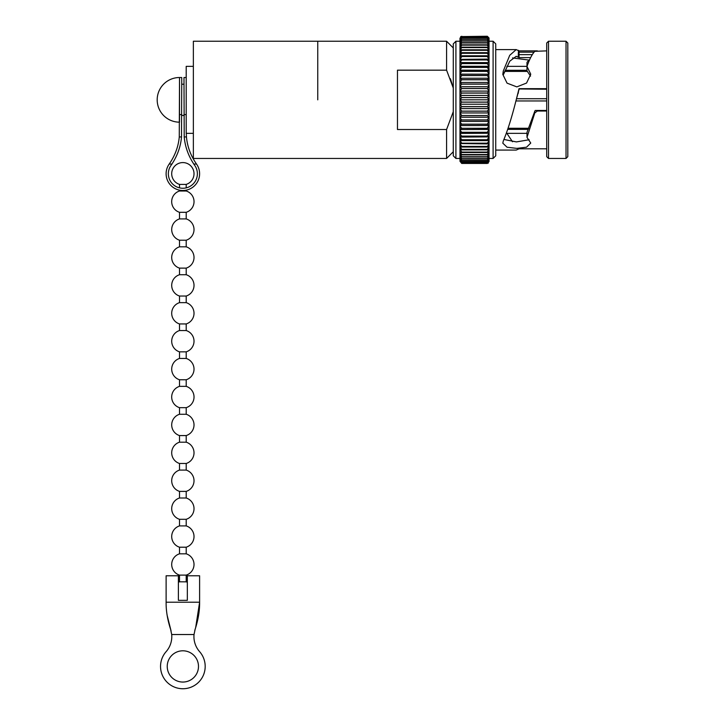 <?xml version="1.0" encoding="UTF-8"?>
<svg xmlns="http://www.w3.org/2000/svg" width="725" height="725" viewBox="0 0 725 725"><rect width="100%" height="100%" fill="white"/><g stroke="black" fill="none" stroke-linecap="round" stroke-linejoin="round"><path stroke-width="1.09" d="M489.04 39.349L489.04 38.633L487.254 37.22L461.417 37.183L487.59 37.183L489.04 39.349M459.976 42.277L461.762 39.476L459.976 40.518L461.762 38.198L459.976 39.349L461.762 37.22L459.976 38.633L459.976 39.812M489.04 39.812L487.254 38.18L489.04 40.491L489.04 39.422L489.04 40.491L487.254 39.458L489.04 41.887L489.04 40.518L489.04 50.315L489.04 47.841L488.342 47.17L460.674 47.17L459.976 47.841L459.976 50.315L461.762 47.551M459.976 41.887L459.976 40.518L459.976 41.234L455.916 41.234L453.279 43.872L453.279 155.812L455.916 158.449L455.916 41.234M488.967 43.065L489.04 41.914L487.254 41.044L488.967 43.065M459.976 45.92L461.762 42.956L459.976 43.6L461.762 41.071L461.028 40.881L487.988 40.881L461.762 41.044L459.976 41.914L459.976 43.962M489.04 43.962L487.254 42.929L460.901 42.693L488.106 42.703L487.254 42.956L489.04 45.548L489.04 43.6M489.04 45.584L488.233 44.796L487.254 45.104L489.04 47.796L489.04 45.548M459.976 47.796L461.762 45.14L460.783 44.796L459.976 45.584L459.976 48.158M487.254 47.551L489.04 50.315L488.777 49.309M459.976 59.613L461.762 56.514L459.976 56.142L460.366 55.771L488.641 55.771L489.04 56.142L487.254 56.514L489.04 59.314L489.04 50.315M489.04 50.659L487.254 50.27L489.04 53.079L489.04 50.36L488.451 49.798L460.565 49.798L459.976 50.36L461.762 50.324L459.976 53.414M489.04 53.414L488.695 51.937M489.04 53.133L487.254 53.242L489.04 56.088L488.55 52.671L460.466 52.671L459.976 53.133L461.762 53.297L459.976 56.405M459.976 66.627L461.762 63.582L460.212 62.595L488.804 62.595L487.254 63.582L489.04 66.374L489.04 59.314M488.451 61.299L489.04 62.749L488.722 59.088L459.976 59.377L461.762 59.885L459.976 62.749L461.762 59.948L487.254 59.948L488.451 61.299M459.976 59.377L459.976 63.03M460.747 72.563L459.976 74.113L461.762 71.331L487.254 71.331L489.04 70.234L487.254 71.331L489.04 74.113L488.713 65.404M489.04 66.437L487.254 67.343L489.04 70.171L488.868 66.283L460.148 66.283L461.762 67.407L459.976 70.234L461.762 71.331M460.484 85.686L461.762 84.073L459.976 82.378L461.762 79.714L459.976 78.191L461.762 75.454L459.976 74.186L460.085 70.135L489.04 70.234L488.704 69.219M489.04 70.398L489.04 74.186L487.254 75.454L489.04 78.191L488.677 73.162M459.976 82.378L460.013 78.237L489.003 78.237L487.254 79.786L489.04 82.378L488.623 77.213M488.106 85.124L489.04 86.656L489.04 78.373M460.91 85.133L461.762 84.145L487.254 84.145L489.022 82.451L459.976 82.46L459.976 86.737L461.762 88.504L459.976 91.096L489.022 91.096M488.487 109.638L487.254 111.106L489.04 112.955L489.04 104.291L487.254 106.611L489.04 108.605L489.04 99.887L487.254 102.08L489.04 104.219L489.04 99.805L459.976 99.842L461.762 97.612L459.976 95.392L489.04 95.455L487.254 97.531L489.04 99.805L489.04 91.078L487.254 92.999L489.04 95.392L489.04 86.737L487.254 88.504L489.04 91.006L489.04 82.532M459.976 95.392L461.762 93.081L459.976 91.078L459.976 95.392M487.254 102.08L461.762 102.08L459.976 99.887L459.976 95.455L489.04 95.455M487.254 106.611L461.762 106.611L459.976 104.291L459.976 99.842M461.762 111.106L459.976 108.687L459.976 112.955L461.762 111.106L487.254 111.106M460.91 114.559L461.762 115.547L487.254 115.547L489.04 117.233L489.04 113.028L488.106 114.559M461.762 115.547L459.976 113.028L459.976 117.233L461.762 115.547M487.254 119.906L489.04 121.419L489.04 117.305L487.254 119.906L461.762 119.906L460.429 118.284M487.254 124.156L489.04 125.497L489.04 121.492L487.254 124.156L461.762 124.156L460.393 122.48M487.254 128.289L489.04 129.449L489.04 125.57L487.254 128.289L461.762 128.289L460.339 126.522M487.254 132.276L489.04 133.246L489.04 129.521L487.254 132.276L461.762 132.276L460.312 130.473M487.254 136.101L489.04 136.871L489.04 133.309L487.254 136.101L461.762 136.101L460.293 134.288M488.451 138.384L487.254 139.744L489.04 136.934L488.451 138.384M489.04 140.315L487.254 139.744L461.762 139.744L459.976 136.934L460.284 140.605L488.722 140.605L489.04 136.663M488.55 141.71L487.254 143.178L461.762 143.178L459.976 140.369L459.976 143.55L488.641 143.922L489.04 140.369L488.55 141.71M488.641 144.81L487.254 146.387L461.762 146.387L459.976 143.604L459.976 146.559L460.466 147.021L488.55 147.021L489.04 146.559L489.04 143.604L488.641 144.81M487.254 149.368L489.04 149.332L489.04 146.613L487.254 149.368L461.762 149.368L459.976 146.613L460.321 147.746M487.254 152.087L488.342 152.522L489.04 151.851L489.04 149.377L487.254 152.087L461.762 152.087L459.976 149.377L460.239 150.383M487.254 154.552L488.233 154.887L489.04 154.108L489.04 151.897L487.254 154.552L461.762 154.552L459.976 151.897L459.976 154.108L460.783 154.887L461.762 154.552M487.254 156.727L460.901 156.99L488.106 156.99L487.254 156.763L489.04 156.083L489.04 154.144L487.254 156.727L461.762 156.727L459.976 154.144L459.976 156.083L461.762 156.727M488.967 156.627L487.254 158.621L487.988 158.811L461.028 158.811L461.762 158.648L459.976 156.12L459.976 157.778L461.762 158.648L487.254 158.621L489.04 157.778L488.967 156.627M489.003 158.159L487.254 160.207L487.862 160.343L461.154 160.343L461.762 160.234L459.976 157.805L459.976 159.174L461.762 160.234L487.254 160.207L489.04 159.174L489.003 158.159M459.976 161.276L461.762 163.433L459.976 161.05L461.417 162.509L487.59 162.509L489.04 161.05L489.04 160.288L487.254 162.454L461.762 162.454L459.976 160.288L461.762 161.512L487.254 161.494L489.04 160.27L489.04 159.192L487.726 161.575L461.281 161.575L459.976 159.192L459.976 160.288L459.976 133.056M493.1 158.449L495.737 155.812L495.737 43.872L493.1 41.234L493.1 158.449L489.04 158.449L489.04 161.068L487.454 163.125L461.553 163.125L487.254 163.107L489.04 161.53L487.318 163.433L461.698 163.433L459.976 161.122M489.04 161.276L487.254 163.433L461.762 163.433L487.254 163.433M512.521 141.756L506.875 133.337M546.713 110.445L535.213 110.445L534.805 111.179L526.993 132.367L526.993 137.369L530.754 143.061L526.558 147.184L516.834 148.38L507.056 147.22L502.815 143.178L503.277 141.012C507.591 130.772 511.895 117.051 516.209 99.842L519.037 88.668L546.713 88.668M503.966 139.481L516.399 141.91L529.168 139.753M566.026 41.234L566.026 158.449L567.811 156.663L567.811 43.02L566.026 41.234L548.508 41.234L548.508 158.449L546.713 156.663L546.713 43.02L548.508 41.234M546.713 50.868L534.805 51.339C532.204 53.994 529.594 59.033 526.993 66.446L530.754 74.222L526.558 83.049L516.834 86.891L507.056 83.148L502.815 74.43L503.277 71.05L509.738 55.29L516.209 49.608L519.037 50.868L537.352 50.868M526.993 66.356L526.993 62.314L529.168 59.939M495.737 43.872L495.737 49.608L516.209 49.608M489.04 86.737L459.976 86.737L459.976 91.006L459.976 41.234M317.749 99.842L317.749 41.234L317.749 99.842M397.463 99.842L397.463 70.171L446.582 70.171L446.582 41.234L193.358 41.234L193.358 158.449L446.582 158.449L446.582 129.512L397.463 129.512L397.463 99.842M453.279 111.677L446.582 129.512M459.976 38.153L461.762 36.25L459.976 38.624L461.553 36.558L487.454 36.558L489.04 38.624L487.254 36.576L461.762 36.576L459.976 38.407M461.762 38.18L487.254 38.198M459.976 40.491L459.976 39.032M461.762 39.458L487.254 39.476M459.976 45.548L459.976 43.6M459.976 53.079L459.976 50.36M459.976 56.088L459.976 53.133M459.976 59.314L459.976 56.142M489.04 59.377L487.254 59.885L461.762 59.885M459.976 66.374L459.976 62.812M459.976 70.171L459.976 66.437M489.04 74.186L460.04 74.131L459.976 78.191M489.04 108.605L459.976 108.605L459.976 104.228L489.04 104.228L459.976 104.228L461.762 102.08M459.976 108.605L461.762 106.611M489.04 117.151L489.04 112.955L488.532 114.006M489.04 125.362L489.04 121.419L459.976 121.419L459.976 117.233L489.04 117.233L488.577 118.293M489.04 129.286L489.04 125.497L460.04 125.561L459.976 121.419L461.762 119.906M459.976 146.278L459.976 149.332L460.565 149.894L488.451 149.894L489.04 149.332L489.04 129.449L460.085 129.548L461.762 128.361L459.976 129.449L459.976 125.497L461.762 124.156M489.04 133.246L460.148 133.4L459.976 129.449M459.976 133.246L461.762 132.349L460.901 133.056M487.254 136.164L461.762 136.164L460.212 137.088L489.04 136.871M459.976 140.315L461.762 139.744M459.976 143.55L461.762 143.178M487.254 143.178L489.04 143.55M459.976 146.559L461.762 146.387M487.254 146.387L489.04 146.559M459.976 149.332L461.762 149.368M488.342 152.522L460.674 152.522L459.976 151.851L459.976 149.024M460.674 152.522L461.762 152.087M488.342 163.098L461.698 163.433M488.732 130.427L489.04 129.449M488.269 127.129L489.04 125.497M488.451 105.207L488.994 104.445M489.04 91.006L488.623 90.235M460.692 68.63L460.022 69.881M461.762 67.343L487.254 67.343L488.106 66.627M460.665 36.594L487.318 36.25L489.04 37.999L487.254 36.25L489.04 38.153L489.04 39.032M508.107 128.271L528.77 128.271M515.91 100.956L546.713 100.956M507.745 129.385L528.308 129.385M505.108 70.298L526.993 70.298M446.582 70.171L453.279 88.006L450.415 78.735M459.976 136.934L459.976 108.587L489.022 108.587M489.04 91.096L459.976 91.078M489.04 149.332L489.04 154.144M489.04 155.73L489.04 154.108M489.04 156.12L489.04 157.805M489.04 121.311L489.04 117.305M489.04 112.901L489.04 108.687M495.737 150.075L516.209 150.075L519.037 148.815L546.713 148.815M546.713 111.025L537.352 111.025L534.805 112.919L526.993 137.369M519.091 89.238L516.209 99.842M530.555 76.116L526.993 70.905L526.993 66.446M530.646 57.619L519.091 57.619L516.209 56.305L509.748 61.226L503.277 74.892L503.277 71.05M512.521 57.928L529.467 60.148M504.636 71.412L527.483 71.412M516.553 98.727L546.713 98.727M518.23 93.317L518.466 91.45M519.037 88.668L546.713 88.957M537.352 111.025L537.352 110.445L535.213 110.445M518.23 56.795L518.466 50.315M519.037 50.868L519.028 52.164L534.044 52.164M546.713 89.238L519.028 88.957M532.268 54.647L519.037 54.647L519.091 57.619M519.037 54.647L519.028 52.164M179.51 122.172A22.33 22.33 0 0 1 157.189 99.842A22.33 22.33 0 0 1 179.51 77.521L179.51 122.172M186.207 133.337L186.207 66.356L193.358 66.356M196.511 164.049L193.802 164.049A58.054 58.054 0 0 0 194.699 165.345A14.509 14.509 0 0 1 182.863 188.255A14.509 14.509 0 0 1 171.028 165.345A58.054 58.054 0 0 0 171.925 164.049C177.48 155.549 180.679 146.513 181.513 136.934L181.748 77.521L179.51 77.521L179.274 136.934C178.395 146.586 175.042 155.621 169.206 164.049A16.747 16.747 0 0 0 182.863 190.494A16.747 16.747 0 0 0 196.511 164.049C190.693 155.657 187.34 146.622 186.452 136.934L186.207 131.742M193.802 164.049C188.264 155.603 185.065 146.559 184.213 136.934L183.978 77.521L186.207 77.521M178.395 582.22A11.21 11.21 0 0 1 179.51 581.803L179.51 575.115A11.165 11.165 0 0 1 179.51 553.818L186.207 553.818L186.207 547.203L179.51 547.203A11.165 11.165 0 0 1 179.51 525.906L186.207 525.906L186.207 519.299L179.51 519.299A11.165 11.165 0 0 1 179.51 498.002L186.207 498.002L186.207 491.387L179.51 491.387A11.165 11.165 0 0 1 179.51 470.09L186.207 470.09L186.207 463.483L179.51 463.483A11.165 11.165 0 0 1 179.51 442.187L186.207 442.187L186.207 435.571L179.51 435.571A11.165 11.165 0 0 1 179.51 414.274L186.207 414.274L186.207 407.667L179.51 407.667A11.165 11.165 0 0 1 179.51 386.362L186.207 386.362L186.207 379.755L179.51 379.755A11.165 11.165 0 0 1 179.51 358.458L186.207 358.458L186.207 351.843L179.51 351.843A11.165 11.165 0 0 1 179.51 330.546L186.207 330.546L186.207 323.939L179.51 323.939A11.165 11.165 0 0 1 179.51 302.642L186.207 302.642L186.207 296.027L179.51 296.027A11.165 11.165 0 0 1 179.51 274.73L186.207 274.73L186.207 268.123L179.51 268.123A11.165 11.165 0 0 1 179.51 246.826L186.207 246.826L186.207 240.211L179.51 240.211A11.165 11.165 0 0 1 179.51 218.914L186.207 218.914L186.207 212.307L179.51 212.307A11.165 11.165 0 0 1 179.51 191.001L186.207 191.001L186.207 190.149M186.207 553.818A11.165 11.165 0 0 1 186.207 575.115L186.207 581.84L182.818 581.822L186.207 581.84A11.21 11.21 0 0 1 187.331 582.257M182.818 581.822L179.51 581.803L182.818 581.822M182.863 162.581A11.165 11.165 0 0 0 179.51 184.395L186.207 184.395A11.165 11.165 0 0 0 182.863 162.581M186.207 187.866L186.207 184.395M179.51 191.001L179.51 190.149M179.51 187.866L179.51 184.395M179.51 218.914L179.51 212.307M179.51 246.826L179.51 240.211M179.51 274.73L179.51 268.123M179.51 302.642L179.51 296.027M179.51 330.546L179.51 323.939M179.51 358.458L179.51 351.843M179.51 386.362L179.51 379.755M179.51 414.274L179.51 407.667M179.51 442.187L179.51 435.571M179.51 470.09L179.51 463.483M179.51 498.002L179.51 491.387M179.51 525.906L179.51 519.299M179.51 553.818L179.51 547.203M186.207 547.203A11.165 11.165 0 0 0 186.207 525.906M186.207 519.299A11.165 11.165 0 0 0 186.207 498.002M186.207 491.387A11.165 11.165 0 0 0 186.207 470.09M186.207 463.483A11.165 11.165 0 0 0 186.207 442.187M186.207 435.571A11.165 11.165 0 0 0 186.207 414.274M186.207 407.667A11.165 11.165 0 0 0 186.207 386.362M186.207 379.755A11.165 11.165 0 0 0 186.207 358.458M186.207 351.843A11.165 11.165 0 0 0 186.207 330.546M186.207 323.939A11.165 11.165 0 0 0 186.207 302.642M186.207 296.027A11.165 11.165 0 0 0 186.207 274.73M186.207 268.123A11.165 11.165 0 0 0 186.207 246.826M186.207 240.211A11.165 11.165 0 0 0 186.207 218.914M186.207 212.307A11.165 11.165 0 0 0 186.207 191.001M179.51 575.115L186.207 575.115M182.863 682.053A15.633 15.633 0 0 0 198.487 666.42A15.633 15.633 0 0 0 182.863 650.796A15.633 15.633 0 0 0 167.23 666.42A15.633 15.633 0 0 0 182.863 682.053M195.641 627.768L199.611 602.212L199.611 575.777L187.331 575.777L187.331 600.336L178.395 600.336L178.395 575.777L166.116 575.777L166.116 602.212L199.611 602.212C199.738 610.604 198.242 619.648 195.134 629.327L194.028 634.529A22.72 22.72 0 0 0 199.611 651.657A22.33 22.33 0 0 1 198.315 682.533A22.33 22.33 0 0 1 167.412 682.533A22.33 22.33 0 0 1 166.116 651.657A22.72 22.72 0 0 0 171.698 634.529L170.593 629.327C167.484 619.685 165.998 610.64 166.116 602.212M194.028 634.529L171.698 634.529A22.72 22.72 0 0 1 166.116 651.657M194.789 630.433L195.134 629.327M167.14 615.335L171.1 631.04M461.762 36.585L487.254 36.585M487.254 37.229L461.762 37.229M461.762 41.071L487.254 41.071M487.254 42.956L461.762 42.956M487.254 45.104L461.762 45.104M487.254 45.14L461.762 45.14M487.254 47.596L461.762 47.596M487.254 50.27L461.762 50.27M487.254 50.324L461.762 50.324M487.254 53.242L461.762 53.242M487.254 53.297L461.762 53.297M487.254 56.459L461.762 56.459M487.254 56.514L461.762 56.514M487.254 63.519L461.762 63.519M487.254 63.582L461.762 63.582M487.254 67.407L461.762 67.407M487.254 71.394L461.762 71.394M487.254 75.454L461.762 75.454M487.254 75.527L461.762 75.527M487.254 79.714L461.762 79.714M487.254 79.786L461.762 79.786M487.254 84.073L461.762 84.073M487.254 88.504L461.762 88.504M487.254 88.586L461.762 88.586M487.254 92.999L461.762 92.999M487.254 93.081L461.762 93.081M487.254 97.531L461.762 97.531M487.254 97.612L461.762 97.612M487.254 102.153L461.762 102.153M487.254 106.684L461.762 106.684M487.254 111.179L461.762 111.179M487.254 115.619L461.762 115.619M487.254 119.978L461.762 119.978M487.254 124.229L461.762 124.229M487.254 128.361L461.762 128.289M487.254 132.349L461.762 132.276M487.254 139.798L461.762 139.798M487.254 143.233L461.762 143.233M487.254 146.441L461.762 146.441M487.254 149.413L461.762 149.413M487.254 152.132L461.762 152.132M487.254 154.588L461.762 154.588M487.254 158.648L461.762 158.648M487.254 160.234L461.762 160.234M461.762 161.512L487.254 161.512M487.254 162.454L461.762 162.454M487.254 163.116L461.762 163.116M534.805 112.919L534.805 111.179M181.748 114.613L179.51 114.613M171.925 164.049L169.206 164.049M183.978 114.613L186.207 114.613M186.452 136.934L184.213 136.934M181.513 136.934L179.274 136.934M493.1 41.234L489.04 41.234M453.279 151.752L446.582 158.449M526.993 133.337L506.385 133.337M527.03 66.356L506.875 66.356M453.279 47.932L446.582 41.234M459.976 158.449L455.916 158.449M566.026 158.449L548.508 158.449M488.233 154.887L460.783 154.887M489.04 112.955L459.976 112.955M488.342 47.17L460.674 47.17M488.233 44.796L460.783 44.796M183.978 84.218L181.748 84.218M193.358 133.337L186.234 133.337M183.978 115.474L181.748 115.474"/></g></svg>
